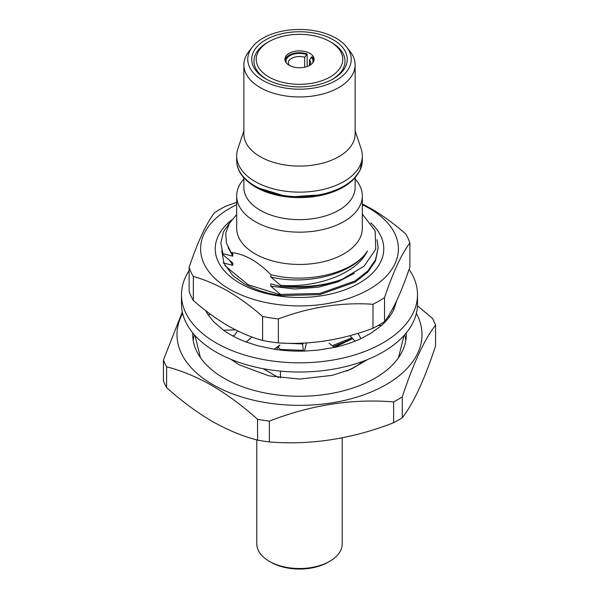 <?xml version="1.0" encoding="UTF-8"?>
<svg xmlns="http://www.w3.org/2000/svg" width="599" height="599" viewBox="0 0 599 599"><rect width="100%" height="100%" fill="white"/><g stroke="black" fill="none" stroke-linecap="round" stroke-linejoin="round"><path stroke-width="0.9" d="M384.528 297.613L384.528 321.603C392.937 310.469 401.39 292.26 409.881 266.967L409.881 242.969C401.472 254.103 393.019 272.32 384.528 297.613A112.387 64.887 180 0 1 372.997 304.27C341.617 302.136 310.072 307.017 278.363 318.908A112.387 64.887 180 0 1 262.617 316.474C251.281 306.508 239.735 298.077 227.972 291.174C216.314 284.532 204.761 279.636 193.335 276.476L193.335 300.466A112.387 64.887 180 0 1 189.119 291.376L189.119 267.386C197.528 242.281 205.981 224.063 214.472 212.742A112.387 64.887 180 0 1 226.003 206.086L236.672 202.387M384.528 321.603A112.387 64.887 180 0 1 372.997 328.259C341.288 340.15 309.743 345.031 278.363 342.898A112.387 64.887 180 0 1 262.617 340.464C251.281 337.342 239.735 332.445 227.972 325.759C216.314 318.93 204.761 310.499 193.335 300.466M362.328 204.723A98.902 57.1 180 0 1 369.433 208.445A98.902 57.1 180 0 1 369.433 289.197A98.902 57.1 180 0 1 229.567 289.197A98.902 57.1 180 0 1 236.672 204.723M362.328 203.915L371.028 208.587C382.783 215.49 394.329 223.921 405.665 233.887A112.387 64.887 180 0 1 409.881 242.969M281.096 295.621L281.096 295.621C266.72 293.57 254.313 289.557 243.868 283.582L232.741 275.495L224.048 263.605L221.727 250.861M370.751 222.843A84.272 48.654 180 0 1 352.115 286.824A84.272 48.654 180 0 1 239.907 283.222A84.272 48.654 180 0 1 231.686 219.938M232.779 272.201L248.166 284.765L280.474 294.813M193.335 276.476A112.387 64.887 180 0 1 189.119 267.386M262.617 316.474L262.617 340.464M278.363 318.908L278.363 342.898M372.997 304.27L372.997 328.259M189.119 270.606A118.01 68.129 0 0 0 181.49 294.701A118.01 68.129 0 0 0 220.477 345.301A118.01 68.129 0 0 0 347.465 356.952A118.01 68.129 0 0 0 417.51 294.701A118.01 68.129 0 0 0 409.057 269.378M181.49 294.701L181.49 303.873A118.01 68.129 0 0 0 220.477 354.481A118.01 68.129 0 0 0 347.465 366.124A118.01 68.129 0 0 0 417.51 303.873L417.51 294.701M205.704 310.641A97.779 56.456 0 0 0 208.19 314.894L213.813 321.895L223.472 330.199A97.779 56.456 0 0 0 246.189 342.022L257.862 345.78L274.132 349.217A97.779 56.456 0 0 0 304.554 351.074L317.822 350.153L334.482 347.413A97.779 56.456 0 0 0 360.987 338.592L370.774 333.344L381.473 325.474A97.779 56.456 0 0 0 393.932 309.346L392.674 308.635M396.755 300.548L393.932 309.346M354.997 341.175L349.988 335.665M360.987 338.592L357.947 333.351M381.473 325.474L378.418 325.369M303.423 351.104L302.577 344.253L303.408 343.092M304.554 351.074L306.411 342.928M334.482 347.413L329.023 343.152M246.189 342.022L252.007 337.02M274.132 349.217L279.808 345.002L276.528 349.569M208.19 314.894L210.429 314.213M223.472 330.199L235.542 329.862M237.429 330.805L234.838 335.058L232.637 335.889M389.605 316.616L388.317 316.055M269.243 77.189A43.27 24.978 0 0 0 330.266 76.897A43.27 24.978 0 0 0 330.094 41.66A43.27 24.978 0 0 0 329.757 41.466A43.27 24.978 0 0 0 268.906 41.66A43.27 24.978 0 0 0 269.243 77.189M332.46 79.285A45.517 26.281 0 0 0 331.689 42.581L330.094 41.66M284.974 60.244A14.608 8.438 180 0 1 307.167 53.985L307.167 66.504M309.713 53.296A14.608 8.438 0 0 0 293.832 51.551A14.608 8.438 0 0 0 284.892 59.323A14.608 8.438 0 0 0 289.287 65.358A14.608 8.438 0 0 0 305.168 67.103A14.608 8.438 0 0 0 314.108 59.323A14.608 8.438 0 0 0 309.713 53.296M304.696 67.208L304.696 57.242A11.239 6.492 0 0 0 288.261 63L289.257 65.141L288.523 64.894M329.697 561.293L328.11 562.206A40.462 23.361 180 0 1 270.89 562.206L269.303 561.293A42.709 24.656 0 0 0 329.697 561.293A42.709 24.656 0 0 0 342.209 543.855L342.209 437.854M268.906 41.66L267.311 42.581A45.517 26.281 0 0 0 266.54 79.285M265.724 78.828L265.724 78.828A47.763 27.576 180 0 1 265.724 39.826A47.763 27.576 180 0 1 333.276 39.826A47.763 27.576 180 0 1 333.276 78.828A47.763 27.576 180 0 1 265.724 78.828M192.766 332.947A106.772 61.645 0 0 0 192.728 334.624A106.772 61.645 0 0 0 224.004 378.216A106.772 61.645 0 0 0 340.359 391.581A106.772 61.645 0 0 0 406.272 334.624A106.772 61.645 0 0 0 406.234 332.947M194.383 334.841A106.772 61.645 0 0 0 193.155 340.135M379.983 325.422A82.048 47.366 0 0 0 379.699 324.628M243.868 179.041A62.828 36.269 0 0 0 236.672 195.895L236.672 228.174A62.828 36.269 0 0 0 255.077 253.826A62.828 36.269 0 0 0 323.542 261.688A62.828 36.269 0 0 0 362.328 228.174L362.328 195.895A62.828 36.269 0 0 0 355.132 179.041M236.672 214.569L229.282 223.479L225.771 233.168L226.385 243.014L231.079 252.478C237.751 253.13 244.662 255.459 251.82 259.472C258.424 263.38 264.795 268.479 270.935 274.769L274.372 275.473C310.462 283.694 354.645 271.998 367.419 250.951C357.124 273.189 318.106 287.805 282.196 285.423A78.671 45.419 0 0 0 342.096 279.306L364.11 266.173L375.753 249.169L375.154 230.84L362.328 214.083M236.672 195.895A62.828 36.269 0 0 0 255.077 221.54A62.828 36.269 0 0 0 323.542 229.41A62.828 36.269 0 0 0 362.328 195.895M243.868 177.813L243.868 187.509A55.632 32.121 0 0 0 260.161 210.219A55.632 32.121 0 0 0 320.787 217.182A55.632 32.121 0 0 0 355.132 187.509L355.132 177.813M243.868 130.874L237.81 148.994A62.828 36.269 0 0 0 236.672 155.867A62.828 36.269 0 0 0 255.077 181.512A62.828 36.269 0 0 0 323.542 189.374A62.828 36.269 0 0 0 362.328 155.867A62.828 36.269 0 0 0 361.19 148.994L355.132 130.874M252.269 47.134L248.712 51.716A55.632 32.121 0 0 0 243.868 64.834L243.868 133.944A55.632 32.121 0 0 0 260.161 156.661A55.632 32.121 0 0 0 320.787 163.624A55.632 32.121 0 0 0 355.132 133.944L355.132 64.834A55.632 32.121 0 0 0 350.288 51.716L346.731 47.134A51.739 29.875 0 0 0 336.084 38.201A51.739 29.875 0 0 0 252.269 47.134A51.739 29.875 0 0 0 262.916 80.446A51.739 29.875 0 0 0 328.844 83.927A51.739 29.875 0 0 0 346.731 47.134M243.868 64.834A55.632 32.121 0 0 0 260.161 87.544A55.632 32.121 0 0 0 320.787 94.507A55.632 32.121 0 0 0 355.132 64.834M182.65 313.389A122.503 70.727 0 0 0 212.877 384.64A122.503 70.727 0 0 0 363.024 395.1A122.503 70.727 0 0 0 416.35 313.389M257.57 440.115L257.57 419.307C242.782 406.01 227.62 394.786 212.083 385.629C196.727 376.913 181.564 370.631 166.597 366.783L166.597 387.598C181.564 401.031 196.727 412.262 212.083 421.277C227.62 430.06 242.782 436.342 257.57 440.115A139.365 80.461 0 0 0 269.363 441.942C310.596 445.327 352.025 438.917 393.633 422.722A139.365 80.461 0 0 0 402.266 417.735C413.317 403.689 424.414 379.773 435.563 345.982L435.563 325.175C424.519 339.221 413.415 363.136 402.266 396.92L402.266 417.735M257.57 419.307A139.365 80.461 0 0 0 269.363 421.134L269.363 441.942M393.633 422.722L393.633 401.907C352.399 398.522 310.971 404.931 269.363 421.134M393.633 401.907A139.365 80.461 0 0 0 402.266 396.92M435.563 325.175A139.365 80.461 0 0 0 432.403 318.361L417.466 305.775M282.196 285.423L280.474 285.221L280.474 286.367C302.824 288.875 323.363 286.524 342.096 279.306M220.829 243.104L223.165 254.867L220.829 243.104L223.509 231.716L229.649 222.88M377.026 239.705L378.171 247.687L375.491 259.816L367.808 270.95L355.132 280.946L319.859 293.465L280.474 294.401L280.474 295.532M378.171 247.694L375.491 260.962L367.808 272.096L355.132 282.084L319.859 294.611L281.051 295.614M351.95 337.829L332.288 345.705M303.326 350.318L280.474 349.457L280.474 350.071M352.639 338.592L333.358 346.536M182.328 311.989L163.437 359.977L163.437 380.784A139.365 80.461 0 0 0 166.597 387.598M163.437 359.977A139.365 80.461 0 0 0 166.597 366.783M280.474 371.118L280.474 377.857M346.454 371.073A78.671 45.419 0 0 0 363.323 361.182M278.565 377.602L263.141 368.692M405.845 340.135A106.772 61.645 0 0 0 404.617 334.841M280.474 285.221L270.823 277.03L270.935 274.769M231.079 252.478L232.809 253.879L232.809 256.177L223.165 253.721M223.165 254.867L232.809 263.058L232.809 265.357L223.165 262.894M225.127 265.784L232.809 272.246M280.474 349.457L278.026 347.293M280.474 294.401L270.823 286.21L270.823 283.911L280.474 286.367M352.699 338.652L334.422 347.368M323.924 341.138L323.056 341.333M302.794 343.953L280.646 343.025M232.809 265.357L229.717 260.535M232.809 256.177L228.129 247.627M354.473 273.219L337.776 281.919L318.286 287.206L294.656 289.01L270.823 286.21M367.419 250.951C353.545 273.713 307.953 285.918 270.823 277.03M270.89 562.206L269.303 561.293A42.709 24.656 0 0 1 256.791 543.855L256.791 439.906M307.167 53.985L304.696 57.242M309.271 65.598L310.739 63A11.239 6.492 0 0 0 309.466 59.997L311.937 56.733A14.608 8.438 180 0 1 314.026 60.244M309.466 59.997L309.466 65.426M255.077 186.064A62.828 36.269 0 0 0 323.542 193.926A62.828 36.269 0 0 0 362.328 160.412L359.872 170.79L352.482 180.524L340.457 188.715L324.755 194.525L288.149 197.034L255.541 187.09C243.022 179.483 236.74 170.588 236.672 160.412A62.828 36.269 0 0 0 255.077 186.064M357.453 174.414A61.869 35.715 180 0 1 255.751 187.173M286.442 63.112A13.485 7.787 180 0 1 291.384 54.943A13.485 7.787 180 0 1 306.351 54.457M311.121 57.205A13.485 7.787 180 0 1 312.558 63.112M194.989 335.515L200.455 357.655M367.876 359.407L351.261 369.126L332.288 375.356L299.575 379.077L268.981 375.873L239.158 364.813L231.147 359.415M398.537 357.655L404.011 335.515M362.328 160.412L362.328 155.867M236.672 160.412L236.672 155.867"/></g></svg>
